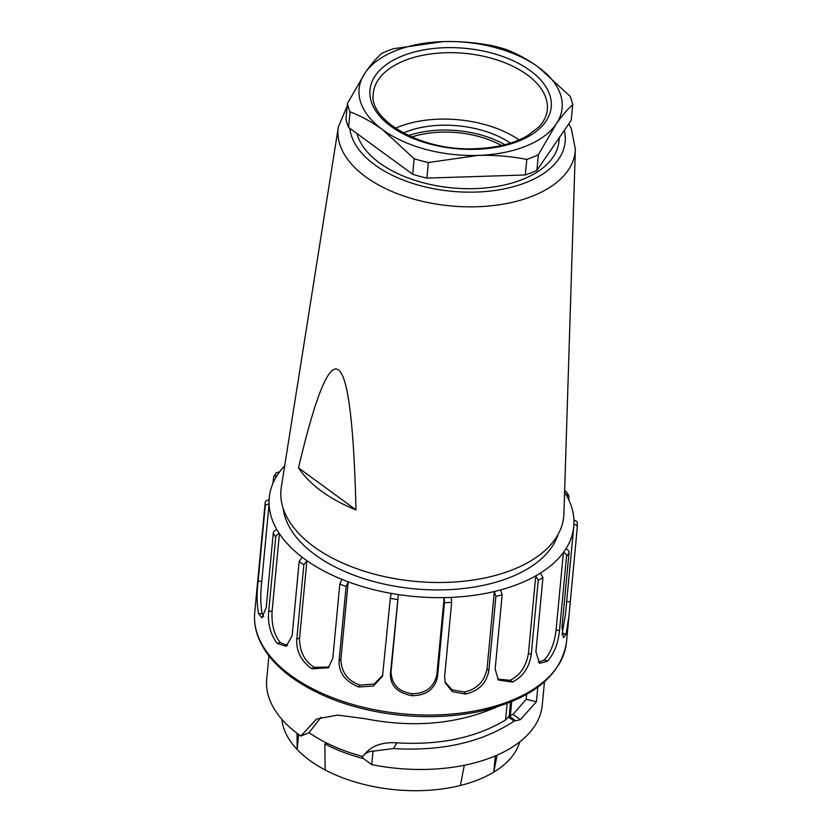 <?xml version="1.0" encoding="UTF-8"?>
<svg xmlns="http://www.w3.org/2000/svg" width="832" height="832" viewBox="0 0 832 832"><rect width="100%" height="100%" fill="white"/><g stroke="black" fill="none" stroke-linecap="round" stroke-linejoin="round"><path stroke-width="1.25" d="M355.982 509.902L298.501 467.875C332.654 323.253 351.822 337.272 355.982 509.902A138.58 76.69 -174.6 0 1 298.501 467.875M347.194 106.101L338.385 126.818L281.32 487.032A142.012 78.593 5.4 0 0 414.96 581.36A142.012 78.593 5.4 0 0 563.919 513.75L575.359 149.209L571.386 129.002L568.828 123.812M283.358 509.018A138.372 76.575 5.4 0 0 283.525 510.9M557.274 536.775A138.372 76.575 5.4 0 0 557.783 534.955M559.312 137.675L558.969 141.305A101.962 56.42 -174.6 0 1 462.363 188.562A101.962 56.42 -174.6 0 1 356.938 133.515M298.605 734.448L297.18 749.497A120.162 66.498 5.4 0 0 309.629 760.323A120.162 66.498 5.4 0 0 325.125 769.933A120.162 66.498 5.4 0 0 460.387 785.491A120.162 66.498 5.4 0 0 493.802 772.117L495.331 755.882M460.387 785.491L464.308 765.263M363.563 758.628A123.812 68.515 -174.6 0 1 324.865 743.891L325.125 769.933M326.81 743.111L324.865 743.891M497.099 755.123L493.802 772.117A120.162 66.498 5.4 0 0 519.813 741.832M281.902 719.347A120.162 66.498 5.4 0 0 297.18 749.497L297.024 733.262M537.805 687.211L536.432 701.73L526.167 699.296L513.084 714.376L509.205 716.05L505.565 719.992L507.135 703.446M536.432 701.73L520.354 719.69L514.082 721.126C482.175 742.29 441.938 751.442 393.37 748.571L372.986 751.182C368.222 751.317 364.624 753.47 362.211 757.64L363.293 755.914M362.929 756.517C369.907 746.325 381.254 741.77 396.989 742.851C439.733 745.368 475.925 737.745 505.565 719.992M372.986 751.182L371.748 764.618L362.211 757.64M362.918 756.527C341.858 750.901 323.898 742.934 309.046 732.618L300.862 736.07A138.372 76.575 -174.6 0 1 298.667 734.5A138.372 76.575 -174.6 0 1 266.729 679.12L268.934 655.824M544.45 681.866L542.246 705.162A138.372 76.575 -174.6 0 1 371.748 764.618M321.058 717.246L309.067 732.607M300.862 736.06L316.586 718.983L337.678 715.104L365.206 718.702C413.067 728.125 456.872 724.235 496.631 707.054M299.177 561.402L292.157 635.69L286.187 646.308L277.181 643.417A156.582 86.653 -174.6 0 1 276.931 643.157C270.317 633.922 267.582 623.355 268.694 611.447L275.714 537.16C275.87 535.444 277.098 534.279 279.417 533.676A152.942 84.635 5.4 0 0 302.245 557.274L299.177 561.402A156.582 86.653 5.4 0 0 301.475 563.118A156.582 86.653 5.4 0 0 303.836 564.814L306.904 560.674A152.942 84.635 5.4 0 0 341.931 579.384L339.82 584.043L332.8 658.32L328.307 667.805L312.021 668.814A156.582 86.653 -174.6 0 1 311.646 668.616C301.018 660.91 296.067 651.071 296.816 639.09L303.836 564.814M273.25 533.198L266.23 607.485L261.955 617.822L258.638 613.829A156.582 86.653 -174.6 0 1 258.554 613.558C256.818 603.814 256.672 593.008 258.128 581.142L265.158 506.865C265.304 505.138 266.604 504.213 269.069 504.088A152.942 84.635 5.4 0 0 276.952 529.714C274.591 530.348 273.364 531.513 273.25 533.198A156.582 86.653 5.4 0 0 275.714 537.16M272.844 483.59L273.77 476.497L277.108 475.467A152.942 84.635 5.4 0 0 269.246 497.786A152.942 84.635 5.4 0 0 269.079 500.042C266.583 500.198 265.273 501.124 265.169 502.819L257.223 586.269M577.262 527.561L569.026 615.347L566.093 633.953A156.582 86.653 -174.6 0 1 566.01 634.213L563.41 637.811L561.995 627.099L569.015 552.812C569.202 551.096 568.152 549.786 565.895 548.881A152.942 84.635 5.4 0 0 573.758 526.573A152.942 84.635 5.4 0 0 573.924 524.306C576.358 524.784 577.47 525.866 577.262 527.561L577.283 523.526C577.46 521.799 576.337 520.718 573.934 520.26A152.942 84.635 5.4 0 0 566.051 494.634L568.89 495.789L568.911 500.126M565.895 548.881A152.942 84.635 5.4 0 1 563.399 552.51C565.687 553.457 566.727 554.767 566.53 556.452L559.499 630.729C558.106 643.604 554.122 653.723 547.55 661.107A156.582 86.653 -174.6 0 1 547.3 661.326L539.583 663.312L535.912 651.851L542.932 577.574L540.446 573.071A152.942 84.635 5.4 0 0 563.399 552.51L556.098 629.814C554.538 643.084 550.597 653.151 544.284 659.994L538.273 662.314M540.446 573.071A152.942 84.635 5.4 0 1 535.766 575.858L538.262 580.362L531.232 654.638C529.287 667.368 523.099 676.478 512.699 681.949A156.582 86.653 -174.6 0 1 512.314 682.105L498.43 680.046L495.144 669.084L502.164 594.807L500.646 589.919A152.942 84.635 5.4 0 0 535.766 575.858L528.455 653.151C526.282 666.255 520.187 675.303 510.182 680.316L497.588 679.058M500.646 589.919A152.942 84.635 5.4 0 1 494.354 591.521L495.872 596.409L488.852 670.686C486.439 683.186 478.743 690.945 465.743 693.971A156.582 86.653 -174.6 0 1 465.286 694.034L452.286 691.631L445.234 682.812L444.621 676.718L451.641 602.43L451.298 597.386A152.942 84.635 5.4 0 0 494.354 591.521L487.042 668.814C484.37 681.626 476.778 689.364 464.277 692.016L452.13 689.853L444.985 681.938M451.298 597.386A152.942 84.635 5.4 0 1 444.142 597.615L444.486 602.659L437.466 676.946C434.751 689.146 426.379 695.396 412.36 695.718A156.582 86.653 -174.6 0 1 411.861 695.687C397.363 692.848 390.208 685.568 390.416 673.826L398.362 594.578A152.942 84.635 5.4 0 0 444.142 597.615L436.842 674.908C433.857 687.378 425.61 693.628 412.121 693.68C398.736 691.839 391.716 684.57 391.05 671.871L390.416 673.826M390.291 598.364L382.533 676.114L373.495 686.005L358.966 686.982A156.582 86.653 -174.6 0 1 358.509 686.858C345.124 681.346 338.655 672.641 339.082 660.754L346.102 586.477L348.213 581.828A152.942 84.635 5.4 0 0 391.217 593.403L390.291 598.364A156.582 86.653 5.4 0 0 397.436 599.539M284.69 465.754A152.942 84.635 5.4 0 0 279.604 471.838L276.37 472.732L273.77 476.497M558.116 534.362A139.1 76.981 -174.6 0 1 457.423 589.108A139.1 76.981 -174.6 0 1 315.12 554.757A139.1 76.981 -174.6 0 1 283.15 508.373M302.245 557.274A152.942 84.635 5.4 0 0 304.543 558.99A152.942 84.635 5.4 0 0 306.904 560.674L299.593 637.978L296.816 639.09M329.098 667.014L314.174 667.316C304.304 660.982 299.447 651.196 299.593 637.978M314.174 667.316L312.021 668.814M341.931 579.384A152.942 84.635 5.4 0 0 348.213 581.828L340.902 659.131L339.082 660.754M382.814 675.189L374.182 684.018L359.986 685.1C347.61 680.794 341.255 672.131 340.902 659.131M359.986 685.1L358.966 686.982M391.217 593.403A152.942 84.635 5.4 0 0 398.362 594.578L391.05 671.871M412.121 693.68L412.36 695.718M464.277 692.016L465.743 693.971M510.182 680.316L512.699 681.949M544.284 659.994L547.55 661.107M573.758 526.573L565.417 614.806L561.995 634.754M562.474 633.495L566.093 633.953M568.901 495.789L566.353 491.702L564.637 490.672M276.952 529.714A152.942 84.635 5.4 0 0 279.417 533.676L272.116 610.979L268.694 611.447M287.55 645.57L280.197 642.481C274.04 634.795 271.346 624.291 272.116 610.979M269.079 500.042A152.942 84.635 5.4 0 0 269.069 504.088L261.768 581.391L258.128 581.142M263.692 616.533L262.174 613.579C260.468 605.405 260.333 594.672 261.768 581.391M262.174 613.579L258.638 613.829M280.197 642.481L277.181 643.417M526.167 699.296L526.635 694.387M501.467 145.517A72.831 40.3 5.4 0 0 411.653 137.03M504.837 144.706A76.471 42.318 5.4 0 0 408.491 135.606M403.26 132.964A76.471 42.318 -174.6 0 1 510.474 143.104M519.085 139.922A87.391 48.36 5.4 0 0 439.057 119.174A87.391 48.36 5.4 0 0 395.398 128.232M491.816 45.614A113.61 62.868 -174.6 0 1 506.002 49.431C516.88 53.539 527.738 59.488 538.574 67.288A101.962 56.42 -174.6 0 1 556.067 124.186A101.962 56.42 -174.6 0 1 478.088 155.397A101.962 56.42 -174.6 0 1 382.637 129.709A101.962 56.42 -174.6 0 1 365.144 72.81A101.962 56.42 -174.6 0 1 443.123 41.6A101.962 56.42 -174.6 0 1 538.574 67.288L570.107 96.304A113.61 62.868 -174.6 0 1 572.707 104.759C567.393 109.387 561.85 115.856 556.067 124.186L538.366 154.773A113.61 62.868 -174.6 0 1 526.781 159.411C510.942 156.333 494.707 154.991 478.088 155.397L428.345 162.542A113.61 62.868 -174.6 0 1 414.159 158.725L382.637 129.709C371.81 121.93 360.953 115.97 350.054 111.852A113.61 62.868 -174.6 0 1 347.454 103.397L365.144 72.81C370.926 64.501 376.47 58.022 381.784 53.383A113.61 62.868 -174.6 0 1 393.37 48.745L443.123 41.6C459.742 41.205 475.966 42.536 491.816 45.614M347.454 103.397L345.987 118.955A113.61 62.868 5.4 0 0 348.577 127.41L412.693 174.283A113.61 62.868 5.4 0 0 426.868 178.1L525.314 174.97A113.61 62.868 5.4 0 0 536.9 170.331L571.23 120.318L572.707 104.759M525.314 174.97L526.781 159.411M538.366 154.773L536.9 170.331M412.693 174.283L414.159 158.725M428.345 162.542L426.868 178.1M350.054 111.852L348.577 127.41M564.283 130.437A108.17 59.862 -174.6 0 1 468.156 192.161A108.17 59.862 -174.6 0 1 349.825 128.315M338.395 126.766A119.08 65.905 5.4 0 0 450.403 205.899A119.08 65.905 5.4 0 0 575.359 149.209M508.55 717.08L514.082 721.126M510.526 702.114L509.205 716.05L515.705 720.814M396.989 742.851L393.37 748.571M568.922 616.491L566.488 642.252C560.914 676.052 532.251 699.057 480.49 711.277C452.234 717.288 422.469 718.245 391.196 714.137C351.218 708.469 317.99 696.176 291.491 677.279C275.257 665.382 264.233 652.174 258.419 637.666C255.185 629.387 253.947 621.098 254.717 612.789A156.582 86.653 5.4 0 0 290.857 675.449A156.582 86.653 5.4 0 0 459.95 713.211A156.582 86.653 5.4 0 0 566.478 642.335M265.169 502.819A156.582 86.653 5.4 0 0 265.158 506.865M566.53 556.452A156.582 86.653 5.4 0 0 569.015 552.812M538.262 580.362A156.582 86.653 5.4 0 0 542.932 577.574M495.872 596.409A156.582 86.653 5.4 0 0 502.164 594.807M444.486 602.659A156.582 86.653 5.4 0 0 451.641 602.43M339.82 584.043A156.582 86.653 5.4 0 0 346.102 586.477M279.604 471.838A152.942 84.635 5.4 0 0 277.108 475.467M573.924 524.306A152.942 84.635 5.4 0 0 573.934 520.26M566.051 494.634A152.942 84.635 5.4 0 0 564.585 492.211M311.646 668.616L312.728 668.179M358.509 686.858L359.216 686.223M411.861 695.687L412.11 694.918M437.466 676.946L436.842 674.908M465.286 694.034L465.036 693.233M488.852 670.686L487.042 668.814M512.314 682.105L511.607 681.366M531.232 654.638L528.455 653.151M547.3 661.326L546.218 660.743M559.499 630.729L556.098 629.814M566.01 634.213L564.678 633.859M570.242 601.848L566.665 601.609M258.554 613.558L259.969 613.652M276.931 643.157L278.262 642.98M520.354 719.69L513.084 714.376M510.349 715.853L511.701 701.636M476.216 149.302A91.031 50.378 -174.6 0 1 375.378 75.566A91.031 50.378 -174.6 0 1 530.223 70.637A91.031 50.378 -174.6 0 1 476.216 149.302M445.328 52.749A87.391 48.36 5.4 0 0 373.318 93.288C367.962 120.016 421.97 151.757 475.821 148.678C496.517 147.867 513.666 143.593 527.259 135.845L538.585 127.192C543.858 121.69 546.77 115.877 547.321 109.741A87.391 48.36 5.4 0 0 445.328 52.749M254.717 612.789L257.254 585.874M269.027 500.042L269.246 497.786"/></g></svg>
